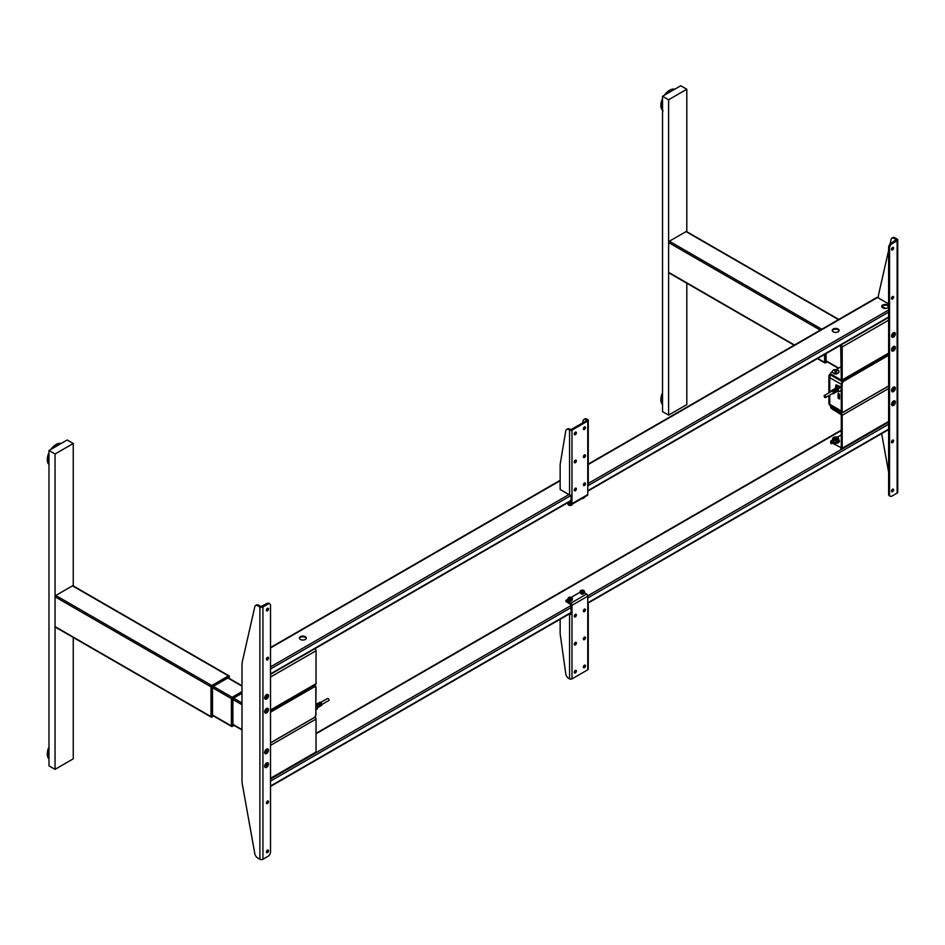 <?xml version="1.0" encoding="UTF-8"?>
<svg xmlns="http://www.w3.org/2000/svg" width="945" height="945" viewBox="0 0 945 945"><rect width="100%" height="100%" fill="white"/><g stroke="black" fill="none" stroke-linecap="round" stroke-linejoin="round"><path stroke-width="1.42" d="M840.637 387.308L838.439 388.667L838.439 391.915L841.133 390.45M840.471 386.718L836.16 384.863L840.495 386.765M824.902 397.491A1.181 0.685 -120 0 0 824.902 395.565A1.181 0.685 -120 0 0 824.902 397.491M824.312 395.506L831.895 391.124A1.181 0.685 60 0 1 833.077 393.167L825.493 397.55M832.415 393.557A1.784 1.028 -120 0 0 832.486 393.604A1.784 1.028 -120 0 0 833.75 392.872A1.784 1.028 -120 0 0 832.486 390.698A1.784 1.028 -120 0 0 831.234 391.513M837.057 391.561A1.819 1.051 60 0 0 837.305 391.478A1.819 1.051 60 0 0 836.727 388.655L836.29 388.915A1.819 1.051 -120 0 1 836.857 391.726A1.819 1.051 -120 0 1 836.396 391.809M835.534 392.435A1.819 1.051 60 0 0 835.782 392.352A1.819 1.051 60 0 0 835.215 389.541L834.778 389.789A1.819 1.051 -120 0 1 835.345 392.612A1.819 1.051 -120 0 1 834.884 392.683M835.321 392.435A1.819 1.051 60 0 1 835.215 392.411L834.919 392.577A1.819 1.051 -120 0 1 834.589 393.049A1.819 1.051 -120 0 1 834.411 393.108M833.691 390.415A1.819 1.051 60 0 1 834.27 393.226A1.819 1.051 60 0 1 834.022 393.309A1.784 1.028 -120 0 0 834.565 392.14A1.784 1.028 -120 0 0 833.655 390.462L833.254 390.663A1.819 1.051 -120 0 1 833.821 393.486A1.819 1.051 -120 0 1 833.525 393.569M831.234 391.407A1.819 1.051 60 0 1 831.612 390.557A1.819 1.051 60 0 1 832.521 390.639A1.819 1.051 60 0 1 833.714 392.246A1.819 1.051 60 0 1 833.431 393.711A1.819 1.051 60 0 1 832.521 393.616A1.819 1.051 60 0 1 832.498 393.616M835.64 392.246A1.819 1.051 -120 0 0 836.101 392.175A1.819 1.051 -120 0 0 836.431 391.702L836.868 391.443A1.819 1.051 60 0 1 836.538 391.915A1.819 1.051 60 0 1 836.29 391.998M837.223 391.124A1.819 1.051 -120 0 0 837.92 391.124A1.819 1.051 -120 0 0 838.203 389.659A1.819 1.051 -120 0 0 837.01 388.052A1.819 1.051 -120 0 0 836.101 387.958A1.819 1.051 -120 0 0 835.746 388.489L836.041 388.265A1.819 1.051 60 0 0 835.474 388.324L836.101 387.958M835.451 389.281A1.228 0.709 60 0 1 836.396 390.427L836.809 390.675A1.784 1.028 -120 0 0 835.817 389.045A1.784 1.028 -120 0 0 834.565 388.927A1.819 1.051 60 0 1 834.718 388.761A1.819 1.051 60 0 1 835.628 388.844A1.819 1.051 60 0 1 836.868 390.663L836.431 390.911A1.819 1.051 -120 0 0 835.191 389.104A1.819 1.051 -120 0 0 834.281 389.009A1.819 1.051 -120 0 0 834.081 389.198M833.006 389.801A1.819 1.051 60 0 1 833.195 389.635A1.819 1.051 60 0 1 834.116 389.718A1.819 1.051 60 0 1 835.356 391.537L834.919 391.785A1.819 1.051 -120 0 0 833.667 389.978A1.819 1.051 -120 0 0 832.758 389.883A1.819 1.051 -120 0 0 832.462 390.25M836.148 390.155A1.819 1.051 -120 0 0 836.727 390.828M835.132 389.505A1.819 1.051 60 0 0 836.041 391.135L835.604 391.395M834.718 388.761L835.037 388.572A1.819 1.051 -120 0 1 835.604 388.513L835.734 388.501M834.506 389.21L834.506 389.198A1.784 1.028 -120 0 0 833.809 389.364A1.819 1.051 60 0 1 833.962 389.198A1.819 1.051 60 0 1 834.529 389.139L834.092 389.399A1.819 1.051 -120 0 0 833.514 389.446A1.819 1.051 -120 0 0 833.313 389.635M832.25 390.25A1.819 1.051 60 0 1 832.439 390.072A1.819 1.051 60 0 1 833.006 390.013L832.569 390.273A1.819 1.051 -120 0 0 832.002 390.32A1.819 1.051 -120 0 0 831.777 390.533M834.27 393.226L833.691 393.285A1.784 1.028 -120 0 0 833.75 393.285A1.819 1.051 60 0 1 833.691 393.285L834.589 393.049M835.852 385.04L835.852 386.777M835.557 388.265L835.557 387.013L836.927 385.914L839.892 387.627L835.852 385.076M836.868 388.785L836.774 389.47M838.404 388.619L839.869 387.686L836.892 385.962L835.593 387.001L838.404 388.619M839.361 391.443L837.459 391.384M836.809 389.517L837.518 389.824M833.974 390.202A1.228 0.709 60 0 1 833.986 390.179A1.228 0.709 60 0 1 834.884 391.301L835.297 391.549A1.784 1.028 -120 0 0 834.293 389.919A1.784 1.028 -120 0 0 833.053 389.801M833.608 390.38A1.784 1.028 -120 0 0 834.506 391.998M836.313 388.938L836.313 388.927A1.784 1.028 60 0 1 837.235 390.876M669.355 272.774A1.075 0.614 -60 0 1 668.599 272.337L668.599 242.558A1.075 0.614 -60 0 1 669.355 241.235L686.046 231.608A1.075 0.614 -60 0 1 686.59 231.549L838.794 319.434M825.198 362.88A1.075 0.614 -60 0 1 824.572 362.384L824.572 354.446M824.69 354.375L824.69 362.242A1.205 0.697 120 0 0 824.973 362.809A1.205 0.697 -60 0 1 824.749 362.278L824.749 354.34M826.899 361.64L825.599 362.774A1.288 0.744 -120 0 0 826.06 362.124L825.599 362.774L824.749 362.278A1.288 0.744 0 0 0 825.989 362.089L825.989 353.619M825.93 362.573L827.229 361.829M826.072 353.584L826.072 361.214L826.816 361.592M840.495 390.911L841.286 391.714L841.286 410.933A3 1.736 120 0 0 841.912 412.303A3 1.736 120 0 0 843.412 412.162L888.631 386.056M888.631 354.517L843.412 380.622A3 1.736 120 0 0 841.286 384.296L841.286 387.332L840.495 387.226M839.467 394.112L838.097 393.498L838.097 398.058L839.467 399.014L839.467 394.112M839.621 398.223L838.25 398.317M888.631 355.32L844.015 381.071A2.705 1.559 120 0 0 842.113 384.391L842.113 410.603A2.705 1.559 120 0 0 844.015 411.701L888.631 385.95L843.802 411.819A3 1.736 -60 0 1 841.688 410.603L841.593 391.714M842.113 410.603L841.593 386.978M841.133 387.544L841.133 391.324M842.113 384.391L841.688 384.391A3 1.736 -60 0 1 843.802 380.705L888.631 354.729M844.015 381.071L888.631 354.836M316.032 706.376L317.366 705.691L317.366 708.939L315.854 709.978M320.662 702.478L327.584 698.485A1.181 0.685 60 0 1 328.754 700.528L321.843 704.521M319.753 703.34A1.181 0.685 -120 0 0 320.638 704.875M320.568 702.418A1.784 1.028 60 0 1 320.579 702.43A1.784 1.028 60 0 1 321.843 704.627M319.386 703.671A1.784 1.028 60 0 1 319.327 703.033M317.366 707.793A1.819 1.051 -120 0 0 317.591 707.71A1.819 1.051 -120 0 0 317.024 704.899L317.461 704.639A1.819 1.051 60 0 1 318.04 707.462A1.819 1.051 60 0 1 317.792 707.545M318.654 706.919A1.819 1.051 -120 0 0 319.115 706.836A1.819 1.051 -120 0 0 318.548 704.025L318.985 703.765A1.819 1.051 60 0 1 319.552 706.588A1.819 1.051 60 0 1 319.304 706.659M319.091 706.659A1.819 1.051 60 0 1 318.985 706.636L318.689 706.813A1.819 1.051 -120 0 1 318.359 707.273L318.04 707.462M320.957 705.549A1.819 1.051 -120 0 0 321.465 705.478L321.076 705.702A1.819 1.051 60 0 0 320.497 702.891L320.06 703.139A1.784 1.028 60 0 1 321.005 705.112M320.603 705.785A1.819 1.051 60 0 1 320.497 705.761L320.201 705.939A1.819 1.051 -120 0 1 319.871 706.399L319.552 706.588M321.465 705.478A1.819 1.051 -120 0 0 321.749 704.013A1.819 1.051 -120 0 0 320.556 702.407A1.819 1.051 -120 0 0 319.646 702.324A1.819 1.051 -120 0 0 319.327 702.737L319.812 702.489A1.819 1.051 60 0 0 319.245 702.548A1.819 1.051 60 0 0 319.056 702.726M318.3 703.163A1.819 1.051 60 0 1 318.489 702.986A1.819 1.051 60 0 1 319.398 703.08A1.819 1.051 60 0 1 320.638 704.887L320.201 705.147A1.819 1.051 -120 0 0 318.961 703.328A1.819 1.051 -120 0 0 318.052 703.245A1.819 1.051 -120 0 0 317.756 703.6M316.776 704.037A1.819 1.051 60 0 1 316.965 703.86A1.819 1.051 60 0 1 317.886 703.954A1.819 1.051 60 0 1 319.127 705.761L318.689 706.021A1.819 1.051 -120 0 0 317.437 704.202A1.819 1.051 -120 0 0 316.528 704.12A1.819 1.051 -120 0 0 316.232 704.474M317.874 704.545L318.193 704.722A1.228 0.709 -120 0 0 319.103 705.856A1.819 1.051 60 0 1 318.158 704.238L317.721 704.497M316.032 704.474A1.819 1.051 -120 0 1 316.339 704.497L316.788 704.249A1.819 1.051 60 0 0 316.209 704.297A1.819 1.051 60 0 0 316.032 704.462M316.988 704.037A1.819 1.051 -120 0 1 317.284 703.682A1.819 1.051 -120 0 1 317.863 703.623L318.3 703.375A1.819 1.051 60 0 0 317.733 703.423A1.819 1.051 60 0 0 317.532 703.6M317.425 704.805A1.819 1.051 60 0 1 317.378 704.616A1.228 0.709 -120 0 0 317.425 705.147A1.228 0.709 60 0 1 317.945 706.553M319.375 702.749A1.819 1.051 -120 0 0 318.808 702.808A1.819 1.051 -120 0 0 318.512 703.163M318.902 703.741A1.819 1.051 60 0 0 319.812 705.372L319.375 705.62M316.032 706.317L317.343 705.643L316.032 704.887M317.437 705.183A1.228 0.709 -120 0 0 317.886 705.962L317.898 706.328M317.815 707.51A1.784 1.028 -120 0 0 318.335 706.364A1.784 1.028 -120 0 0 317.425 704.686L317.425 705.171M232.033 726.445A1.075 0.614 -60 0 1 231.407 725.937L231.407 698.615A1.075 0.614 -60 0 1 232.163 697.292L241.991 691.622M211.633 717.125A1.075 0.614 -60 0 1 211.007 716.617L211.007 686.838A1.075 0.614 -60 0 1 211.774 685.527L228.454 675.888A1.075 0.614 -60 0 1 229.21 676.183M55.802 627.007A1.075 0.614 -60 0 1 55.046 626.57L55.046 596.791A1.075 0.614 -60 0 1 55.802 595.48L72.493 585.841A1.075 0.614 -60 0 1 73.025 585.782L228.997 675.829M232.624 726.268A1.288 0.744 -120 0 0 232.883 725.677L233.722 725.193L232.883 725.677A1.288 0.744 -120 0 1 232.624 726.268L234.1 725.406L232.624 726.268A1.288 0.744 -120 0 1 232.435 726.327A1.288 0.744 -120 0 0 232.624 726.268L232.127 726.433A1.205 0.697 -60 0 0 232.435 726.327A1.205 0.697 -60 0 1 231.584 725.831L231.584 698.816A1.205 0.697 -60 0 1 232.435 697.351L241.991 691.764L232.375 697.316A1.205 0.697 120 0 0 231.525 698.78L231.525 725.795A1.205 0.697 120 0 0 231.808 726.362M241.991 691.834L232.435 697.351L241.991 691.834M241.991 693.264L232.883 698.52L241.991 693.264M232.883 725.677L232.883 698.52A1.288 0.744 60 0 0 232.435 697.351L232.375 697.316M231.525 698.78L231.584 698.816A1.205 0.697 -60 0 1 232.435 697.351A1.288 0.744 60 0 1 232.883 698.52M232.127 726.433A1.205 0.697 -60 0 1 231.584 725.831L231.525 725.795M211.137 716.475A1.205 0.697 120 0 0 211.408 717.042L211.444 717.066A1.205 0.697 -60 0 1 211.196 716.511L211.196 687.05A1.205 0.697 -60 0 1 212.046 685.574L211.987 685.538A1.205 0.697 120 0 0 211.137 687.015L211.196 716.511A1.288 0.744 0 0 0 212.436 716.322L212.436 686.85L228.973 677.305L228.454 676.1A1.205 0.697 -60 0 1 229.056 676.041A1.205 0.697 120 0 0 228.395 676.065L211.987 685.538M212.046 717.007A1.288 0.744 -120 0 0 212.235 716.948L211.739 717.113A1.205 0.697 -60 0 0 212.046 717.007A1.205 0.697 -60 0 1 211.444 717.066M213.334 715.873L212.495 716.357A1.288 0.744 -120 0 1 212.235 716.948L212.377 716.818M229.304 676.974L229.304 678.463M211.137 687.015L211.196 687.05A1.205 0.697 -60 0 1 212.046 685.574L228.454 676.1L229.304 676.585A1.288 0.744 180 0 1 228.973 677.305L228.973 678.274M229.304 676.585L228.973 677.305L228.454 676.1A1.288 0.744 60 0 1 228.914 677.27M228.903 678.226L228.206 677.766L213.216 686.424L212.507 687.629L212.507 715.459L213.263 715.826M211.739 717.113A1.205 0.697 -60 0 1 211.196 716.511M315.819 706.99L316.032 687.558A3 1.736 120 0 0 315.406 686.176A3 1.736 120 0 0 313.905 686.33L270.518 711.384M270.518 742.912L313.905 717.857A3 1.736 120 0 0 316.032 714.184L315.819 710.699M270.518 711.691L313.693 686.767A3 1.736 -60 0 1 315.819 687.995L315.819 714.207M313.693 717.881L270.518 742.805L313.905 717.763A2.705 1.559 120 0 0 315.819 714.444L315.819 688.243A2.705 1.559 120 0 0 313.905 687.133L270.518 711.597M313.905 687.133L270.518 712.187M834.943 442.284A1.819 1.051 180 0 1 835.581 442.201M887.568 305.022A3.437 1.984 0 0 0 883.823 304.597A3.437 1.984 0 0 0 881.697 306.428A3.437 1.984 0 0 0 882.713 307.834A3.437 1.984 0 0 0 886.445 308.259A3.437 1.984 0 0 0 888.572 306.428A3.437 1.984 0 0 0 887.568 305.022M881.756 306.782A3.437 1.984 180 0 1 884.107 305.235A3.437 1.984 180 0 1 887.568 305.731A3.437 1.984 180 0 1 888.513 306.782M838.097 329.025A3.437 1.984 0 0 0 834.364 328.6A3.437 1.984 0 0 0 832.238 330.431A3.437 1.984 0 0 0 833.242 331.825A3.437 1.984 0 0 0 836.986 332.262A3.437 1.984 0 0 0 839.113 330.431A3.437 1.984 0 0 0 838.097 329.025M832.297 330.774A3.437 1.984 180 0 1 834.648 329.238A3.437 1.984 180 0 1 838.097 329.722A3.437 1.984 180 0 1 839.054 330.774M305.259 636.658A3.437 1.984 0 0 0 301.514 636.233A3.437 1.984 0 0 0 299.4 638.064A3.437 1.984 0 0 0 300.404 639.47A3.437 1.984 0 0 0 304.148 639.895A3.437 1.984 0 0 0 306.263 638.064A3.437 1.984 0 0 0 305.259 636.658M299.447 638.418A3.437 1.984 180 0 1 301.809 636.871A3.437 1.984 180 0 1 305.259 637.367A3.437 1.984 180 0 1 306.215 638.418M881.98 306.357L885.512 308.401M888.631 303.888L877.551 297.498A1.288 0.744 -120 0 0 876.901 297.427L588.262 464.078M893.486 332.711L893.486 332.711A2.681 1.547 120 0 0 891.584 335.995A2.681 1.547 120 0 0 893.486 337.082A2.681 1.547 120 0 0 895.376 333.798A2.681 1.547 120 0 0 893.486 332.711M892.907 335.652A1.607 0.933 120 0 0 893.828 334.117M893.486 401.034L893.486 401.034A2.681 1.547 120 0 0 891.584 404.318A2.681 1.547 120 0 0 893.486 405.417A2.681 1.547 120 0 0 895.376 402.121A2.681 1.547 120 0 0 893.486 401.034M893.096 403.81A1.607 0.933 120 0 0 893.828 402.44M893.486 346.543L893.486 346.543A2.681 1.547 120 0 0 891.584 349.827A2.681 1.547 120 0 0 893.486 350.926A2.681 1.547 120 0 0 895.376 347.642A2.681 1.547 120 0 0 893.486 346.543M891.631 349.307A1.607 0.933 120 0 0 892.718 349.615A1.607 0.933 120 0 0 893.852 347.843A1.607 0.933 120 0 0 893.049 346.85M893.486 387.19L893.486 387.19A2.681 1.547 120 0 0 891.584 390.474A2.681 1.547 120 0 0 893.486 391.573A2.681 1.547 120 0 0 895.376 388.289A2.681 1.547 120 0 0 893.486 387.19M891.631 389.954A1.607 0.933 120 0 0 892.718 390.261A1.607 0.933 120 0 0 893.852 388.489A1.607 0.933 120 0 0 893.049 387.497M891.513 491.081A1.5 0.862 120 0 0 891.82 491.766A1.5 0.862 120 0 0 892.978 491.365A1.5 0.862 120 0 0 893.627 489.853A1.5 0.862 120 0 0 893.32 489.167A1.5 0.862 120 0 0 892.163 489.569A1.5 0.862 120 0 0 891.513 491.081M891.513 491.235A1.5 0.862 120 0 0 892.718 489.333A1.5 0.862 120 0 0 892.718 489.167M891.513 442.024A1.5 0.862 120 0 0 891.82 442.709A1.5 0.862 120 0 0 892.978 442.307A1.5 0.862 120 0 0 893.627 440.795A1.5 0.862 120 0 0 893.32 440.11A1.5 0.862 120 0 0 892.163 440.512A1.5 0.862 120 0 0 891.513 442.024M891.513 442.189A1.5 0.862 120 0 0 892.718 440.276A1.5 0.862 120 0 0 892.718 440.122M891.513 298.372A1.5 0.862 120 0 0 891.82 299.057A1.5 0.862 120 0 0 892.978 298.655A1.5 0.862 120 0 0 893.627 297.143A1.5 0.862 120 0 0 893.32 296.458A1.5 0.862 120 0 0 892.163 296.86A1.5 0.862 120 0 0 891.513 298.372M891.513 298.525A1.5 0.862 120 0 0 892.718 296.612A1.5 0.862 120 0 0 892.718 296.458M891.513 249.315A1.5 0.862 120 0 0 891.82 250A1.5 0.862 120 0 0 892.978 249.598A1.5 0.862 120 0 0 893.627 248.086A1.5 0.862 120 0 0 893.32 247.401A1.5 0.862 120 0 0 892.163 247.803A1.5 0.862 120 0 0 891.513 249.315M891.513 249.468A1.5 0.862 120 0 0 892.718 247.566A1.5 0.862 120 0 0 892.718 247.401M896.214 240.29L896.214 239.593L891.052 243.267L891.962 243.798A3.437 1.984 120 0 0 889.54 248.003L889.54 494.672A3.437 1.984 120 0 0 890.249 496.243A3.437 1.984 120 0 0 891.962 496.078L897.124 493.101A2.15 1.24 180 0 0 897.75 492.215L897.75 239.947A2.15 1.24 0 0 0 897.124 239.061L894.986 237.833L894.076 238.353A4.288 2.481 -120 0 0 891.926 238.14A4.288 2.481 -120 0 0 891.111 239.368L890.036 244.117M897.75 239.947A2.15 1.24 0 0 1 897.124 240.821L891.962 243.798M889.54 248.003L888.631 247.472A3.437 1.984 -60 0 1 891.052 243.267M888.631 247.472L888.631 494.152L889.54 494.672M890.249 496.243L889.339 495.723A3.437 1.984 -60 0 1 888.631 494.152M893.663 334.105A1.607 0.933 -60 0 1 892.871 335.463M893.663 402.428A1.607 0.933 -60 0 1 892.942 403.716M893.45 346.862A1.607 0.933 -60 0 1 893.71 347.559A1.607 0.933 -60 0 1 893.049 349.118A1.607 0.933 -60 0 1 891.844 349.638M893.45 387.509A1.607 0.933 -60 0 1 893.71 388.194A1.607 0.933 -60 0 1 893.049 389.765A1.607 0.933 -60 0 1 891.844 390.285M894.076 238.353L896.214 239.593L897.124 239.061M891.926 238.14L892.836 237.62A4.288 2.481 60 0 1 894.986 237.833M888.631 250.342L878.696 294.108A21.451 12.391 -120 0 0 878.307 297.829L878.307 297.935M881.661 433.601L888.631 472.358M266.573 762.969L266.573 762.969A2.681 1.547 120 0 0 264.671 766.265A2.681 1.547 120 0 0 266.573 767.352A2.681 1.547 120 0 0 268.463 764.068A2.681 1.547 120 0 0 266.573 762.969L266.573 762.969M266.573 694.646L266.573 694.646A2.681 1.547 120 0 0 264.671 697.93A2.681 1.547 120 0 0 266.573 699.028A2.681 1.547 120 0 0 268.463 695.744A2.681 1.547 120 0 0 266.573 694.646L266.573 694.646M266.573 749.137L266.573 749.137A2.681 1.547 120 0 0 264.671 752.421A2.681 1.547 120 0 0 266.573 753.519A2.681 1.547 120 0 0 268.463 750.236A2.681 1.547 120 0 0 266.573 749.137L266.573 749.137M264.718 751.901A1.607 0.933 120 0 0 265.817 752.196A1.607 0.933 120 0 0 266.939 750.424A1.607 0.933 120 0 0 266.147 749.444M266.573 708.49L266.573 708.49A2.681 1.547 120 0 0 264.671 711.774A2.681 1.547 120 0 0 266.573 712.873A2.681 1.547 120 0 0 268.463 709.589A2.681 1.547 120 0 0 266.573 708.49L266.573 708.49M264.718 711.254A1.607 0.933 120 0 0 265.817 711.561A1.607 0.933 120 0 0 266.939 709.789A1.607 0.933 120 0 0 266.147 708.797M268.545 608.982A1.5 0.862 120 0 0 268.226 608.297A1.5 0.862 120 0 0 267.069 608.698A1.5 0.862 120 0 0 266.419 610.21A1.5 0.862 120 0 0 266.726 610.895A1.5 0.862 120 0 0 267.884 610.494A1.5 0.862 120 0 0 268.545 608.982M266.431 610.364A1.5 0.862 120 0 0 267.636 608.45A1.5 0.862 120 0 0 267.624 608.297M268.545 658.039A1.5 0.862 120 0 0 268.226 657.342A1.5 0.862 120 0 0 267.069 657.744A1.5 0.862 120 0 0 266.419 659.256A1.5 0.862 120 0 0 266.726 659.953A1.5 0.862 120 0 0 267.884 659.551A1.5 0.862 120 0 0 268.545 658.039M266.431 659.421A1.5 0.862 120 0 0 267.636 657.507A1.5 0.862 120 0 0 267.624 657.354M268.545 801.691A1.5 0.862 120 0 0 268.226 801.006A1.5 0.862 120 0 0 267.069 801.407A1.5 0.862 120 0 0 266.419 802.919A1.5 0.862 120 0 0 266.726 803.604A1.5 0.862 120 0 0 267.884 803.203A1.5 0.862 120 0 0 268.545 801.691M266.431 803.073A1.5 0.862 120 0 0 267.636 801.171A1.5 0.862 120 0 0 267.624 801.006M268.545 850.748A1.5 0.862 120 0 0 268.226 850.063A1.5 0.862 120 0 0 267.069 850.465A1.5 0.862 120 0 0 266.419 851.977A1.5 0.862 120 0 0 266.726 852.662A1.5 0.862 120 0 0 267.884 852.26A1.5 0.862 120 0 0 268.545 850.748M266.431 852.13A1.5 0.862 120 0 0 267.636 850.216A1.5 0.862 120 0 0 267.624 850.063M255.611 605.521L256.52 604.989A4.288 2.481 60 0 1 258.67 605.202L257.761 605.733A4.288 2.481 -120 0 0 255.611 605.521A4.288 2.481 -120 0 0 254.796 606.737L242.381 661.476A21.451 12.391 -120 0 0 241.991 665.209L241.991 780.334A21.451 12.391 -120 0 0 242.381 784.515L254.796 853.583A4.288 2.481 -120 0 0 257.761 858.013L259.899 859.241A2.15 1.24 180 0 0 262.934 859.241L268.085 856.264A3.437 1.984 120 0 0 270.518 852.059L270.518 605.391A3.437 1.984 120 0 0 269.809 603.82A3.437 1.984 120 0 0 268.085 603.985L262.934 606.962A2.15 1.24 0 0 1 259.899 606.962L267.175 603.465A3.437 1.984 -60 0 1 268.888 603.288L269.809 603.82M266.75 696.04A1.607 0.933 -60 0 1 265.958 697.41M266.537 749.456A1.607 0.933 -60 0 1 266.797 750.141A1.607 0.933 -60 0 1 266.147 751.712A1.607 0.933 -60 0 1 264.931 752.232M266.537 708.809A1.607 0.933 -60 0 1 266.797 709.494A1.607 0.933 -60 0 1 266.147 711.065A1.607 0.933 -60 0 1 264.931 711.585M265.994 697.599A1.607 0.933 120 0 0 266.915 696.063M257.761 605.733L259.899 606.962L259.899 859.241M258.67 605.202L260.808 606.442M667.784 92.504A11.033 6.367 -60 0 1 668.599 91.878M669.993 91.027A11.033 6.367 -60 0 1 671.186 90.531M661.76 103.726A11.033 6.367 -60 0 1 661.902 102.698L662.528 103.064M661.89 106.631A11.033 6.367 -60 0 1 661.724 105.356M662.445 100.536A11.033 6.367 -60 0 0 662.055 101.93L662.528 102.202M662.528 100.005L661.784 100.158L662.528 100.583M662.528 102.84L661.205 102.084L662.528 103.017M662.528 104.163L661.039 103.312A12.45 7.182 120 0 0 660.874 104.871L662.398 105.745A12.45 7.182 -60 0 1 662.528 104.375M661.37 102.343L661.039 103.312M660.862 104.942A12.226 7.064 -60 0 1 661.087 102.91L660.862 105.627A12.226 7.064 -60 0 0 660.886 106.053M662.528 108.309L661.24 107.99A12.226 7.064 -60 0 0 661.878 109.396L662.197 109.691M672.521 89.196A12.226 7.064 -60 0 0 672.037 89.291L672.958 90.248M674.612 89.291A12.226 7.064 -60 0 0 674.092 89.184L674.021 89.243M661.252 102.107A12.226 7.064 -60 0 1 661.819 100.17M662.138 99.78L662.173 99.249A12.226 7.064 -60 0 1 662.528 98.434M664.406 95.185A12.226 7.064 -60 0 1 664.926 94.476L665.185 94.405M672.994 90.224A11.033 6.367 -60 0 0 672.923 90.224L671.446 89.409A12.45 7.182 120 0 0 670.17 89.94A12.226 7.064 -60 0 0 669.804 90.141L669.214 90.496A12.226 7.064 -60 0 0 667.56 91.689L666.981 92.208A12.226 7.064 -60 0 0 665.445 93.827L665.374 94.169M662.528 108.356A11.033 6.367 -60 0 1 662.492 108.285L661.039 107.411A12.45 7.182 120 0 1 660.874 106.053L662.398 106.927A12.45 7.182 -60 0 0 662.528 108.132L662.528 108.12M662.528 109.903L661.784 109.455M662.528 99.178L662.315 99.048A12.45 7.182 120 0 1 662.528 98.552M673.572 89.031L673.608 89.019A12.45 7.182 120 0 0 672.427 89.137L673.655 89.846M668.115 93.047L666.898 92.338A12.45 7.182 120 0 0 665.717 93.579L666.449 94.004M669.556 92.22A12.45 7.182 -60 0 1 670.666 91.417L669.154 90.543A12.45 7.182 120 0 0 667.879 91.464L669.367 92.315M670.17 89.94L671.694 90.826A12.45 7.182 -60 0 1 672.805 90.33M662.528 394.915L661.784 394.478L662.528 395.116M662.528 393.498L661.878 394.337A12.226 7.064 -60 0 0 661.819 394.502M662.528 403.279L661.205 402.511L662.528 402.629A11.033 6.367 -60 0 1 662.469 402.558M662.528 402.452A12.45 7.182 -60 0 1 662.398 401.247L662.528 401.365M661.89 400.963A11.033 6.367 -60 0 1 661.724 399.676M661.76 398.046A11.033 6.367 -60 0 1 661.866 397.254M662.528 397.644L661.323 396.947L662.528 397.337M662.398 401.247L660.874 400.373A12.45 7.182 120 0 0 661.039 401.743L660.862 399.262A12.226 7.064 -60 0 1 661.087 397.231L661.323 396.947M662.528 402.594L661.039 401.743M662.528 404.212L661.784 403.775L662.528 403.881M661.878 403.716A12.226 7.064 -60 0 1 661.335 402.582M661.784 394.608A12.226 7.064 -60 0 0 661.24 396.487L661.37 396.676M662.055 396.25A11.033 6.367 -60 0 1 662.398 395.034M662.528 392.659L662.173 393.569A12.226 7.064 -60 0 1 662.528 392.754M662.528 398.495L661.039 397.632A12.45 7.182 120 0 0 660.874 399.192L662.398 400.066A12.45 7.182 -60 0 1 662.528 398.695M686.802 231.679L686.802 89.255L668.599 99.768L668.599 415.115L686.802 404.602L686.802 283.216M668.599 415.115L662.528 411.618L662.528 96.272L668.599 99.768M686.802 89.255L680.743 85.759L662.528 96.272M54.408 446.595A11.033 6.367 -60 0 1 55.046 446.111M56.44 445.26A11.033 6.367 -60 0 1 57.633 444.764M48.207 457.959A11.033 6.367 -60 0 1 48.349 456.931L48.975 457.297M48.289 460.664A11.033 6.367 -60 0 1 48.171 459.589M54.822 447.127L53.865 446.276L55.082 446.973M48.975 455.029L48.242 454.604A12.45 7.182 120 0 0 47.746 456.246L47.522 457.144A12.226 7.064 -60 0 0 47.309 459.175L47.309 459.872A12.226 7.064 -60 0 0 47.321 460.097M48.975 456.955L47.746 456.246M48.691 453.742L48.242 454.604M48.23 454.368L47.675 456.388A12.226 7.064 -60 0 1 48.313 454.25L48.219 454.391M58.224 443.843L58.472 443.524A12.226 7.064 -60 0 1 58.968 443.429M61.059 443.524A12.226 7.064 -60 0 0 60.527 443.418L60.445 443.488M47.852 462.696A12.226 7.064 -60 0 1 47.675 462.223L47.829 461.845M48.656 453.387A12.226 7.064 -60 0 1 48.975 452.667M50.841 449.418A12.226 7.064 -60 0 1 51.373 448.71L51.892 448.06A12.226 7.064 -60 0 1 51.999 447.93L52.152 447.824A12.45 7.182 120 0 1 53.333 446.572L54.562 447.28M52.069 447.847A12.226 7.064 -60 0 1 53.428 446.442L53.664 446.465M59.37 444.504L57.881 443.642A12.45 7.182 120 0 0 56.617 444.185A12.226 7.064 -60 0 0 56.251 444.374L55.649 444.729A12.226 7.064 -60 0 0 54.007 445.934L53.865 446.276M48.975 461.054L47.321 460.286A12.45 7.182 120 0 0 47.486 461.644L48.975 462.507M48.975 462.365A12.45 7.182 -60 0 1 48.833 461.16L48.998 461.065M52.707 448.343L51.963 447.906M55.991 446.453A12.45 7.182 -60 0 1 57.113 445.65L55.59 444.776A12.45 7.182 120 0 0 54.326 445.697L55.814 446.56M56.617 444.185L58.129 445.06A12.45 7.182 -60 0 1 59.251 444.575M60.787 443.678L60.055 443.264A12.45 7.182 120 0 0 58.873 443.382L60.09 444.079M48.975 463.345L47.746 462.637A12.45 7.182 120 0 0 48.242 463.723L48.975 464.149M48.975 458.396L47.486 457.545A12.45 7.182 120 0 0 47.321 459.105L48.833 459.979A12.45 7.182 -60 0 1 48.975 458.608M48.975 752.728L47.486 751.866A12.45 7.182 120 0 0 47.321 753.425L48.975 754.464M48.975 757.666L47.746 756.969A12.45 7.182 120 0 0 48.242 758.044L48.975 758.469M48.207 752.279A11.033 6.367 -60 0 1 48.349 751.263L48.975 751.618M48.337 755.197A11.033 6.367 -60 0 1 48.171 754.004M47.333 754.618A12.226 7.064 -60 0 1 47.309 754.193L47.309 753.508M48.975 752.929A12.45 7.182 -60 0 0 48.833 754.299L47.321 753.425A12.226 7.064 -60 0 1 47.522 751.476L47.675 750.72A12.226 7.064 -60 0 1 48.313 748.57L48.573 748.345M48.975 746.987A12.226 7.064 -60 0 0 48.62 747.802L48.691 748.062M48.975 747.731L48.75 747.601A12.45 7.182 120 0 1 48.975 747.105M48.975 756.697A12.45 7.182 -60 0 1 48.833 755.48L47.321 754.606A12.45 7.182 120 0 0 47.486 755.976L48.975 756.827M48.975 749.35L48.242 748.924A12.45 7.182 120 0 0 47.746 750.566L48.975 751.275M73.249 585.912L73.249 443.5L55.046 454.002L55.046 769.348L73.249 758.847L73.249 637.45M55.046 769.348L48.975 765.852L48.975 450.505L55.046 454.002M73.249 443.5L67.178 439.992L48.975 450.505M830.773 405.877A2.575 1.488 0 0 0 830.667 406.291A2.575 1.488 0 0 0 831.423 407.342L831.423 408.394L841.286 414.784L841.286 447.717L831.423 442.732L831.423 443.784A2.575 1.488 180 0 1 830.667 442.732L830.667 441.681A2.575 1.488 0 0 0 831.423 442.732M832.108 440.228L831.423 440.63A2.575 1.488 0 0 0 830.667 441.681M837.317 437.228L841.286 434.936M836.148 442.343A1.819 1.051 180 0 1 834.388 442.071A1.819 1.051 180 0 1 834.281 442M835.699 440.276A1.819 1.051 180 0 1 836.691 440.453M840.684 413.733L840.684 412.681A2.15 1.24 60 0 1 842.196 415.304L842.196 448.249A2.15 1.24 60 0 1 841.759 449.229A2.15 1.24 60 0 1 840.684 449.123L841.286 447.717M892.883 403.692A1.5 0.862 120 0 0 893.592 402.416M831.423 407.342L840.684 412.681L841.617 412.138M831.423 408.394A2.575 1.488 180 0 1 830.667 407.342L830.667 406.291M841.251 344.819A2.15 1.24 60 0 1 842.196 346.98L842.196 379.925A2.15 1.24 60 0 1 841.759 380.906A2.15 1.24 60 0 1 840.684 380.8L840.684 379.748L831.423 374.397L831.423 375.448A2.575 1.488 180 0 1 830.667 374.397L830.667 373.346A2.575 1.488 0 0 0 831.423 374.397M841.286 379.394L840.684 379.748L841.286 379.394L840.684 345.138M892.871 335.38A1.5 0.862 120 0 0 893.592 334.093M832.332 371.775L831.423 372.295A2.575 1.488 0 0 0 830.667 373.346M840.684 380.8L831.423 375.448M836.077 369.613L841.286 366.601M837.152 373.618A1.819 1.051 180 0 1 834.388 373.747A1.819 1.051 180 0 1 834.199 373.618M270.518 710.699L315.583 684.688A2.15 1.24 -120 0 0 316.032 683.696L316.032 650.762A2.15 1.24 -120 0 0 315.087 648.589M265.958 697.316A1.5 0.862 120 0 0 266.691 696.04M270.518 779.034L315.583 753.011A2.15 1.24 -120 0 0 316.032 752.031L316.032 719.086A2.15 1.24 -120 0 0 315.016 716.853M265.958 765.651A1.5 0.862 120 0 0 265.97 765.627L266.561 765.97L265.958 765.107L267.175 764.41L266.561 765.97M583.36 611.002A1.5 0.862 120 0 0 583.679 611.687A1.5 0.862 120 0 0 584.837 611.285A1.5 0.862 120 0 0 585.487 609.773A1.5 0.862 120 0 0 585.179 609.088A1.5 0.862 120 0 0 584.022 609.49A1.5 0.862 120 0 0 583.36 611.002M583.372 611.155A1.5 0.862 120 0 0 584.577 609.241A1.5 0.862 120 0 0 584.565 609.088M583.36 639.033A1.5 0.862 120 0 0 583.679 639.718A1.5 0.862 120 0 0 584.837 639.316A1.5 0.862 120 0 0 585.487 637.804A1.5 0.862 120 0 0 585.179 637.119A1.5 0.862 120 0 0 584.022 637.521A1.5 0.862 120 0 0 583.36 639.033M583.372 639.186A1.5 0.862 120 0 0 584.577 637.273A1.5 0.862 120 0 0 584.565 637.119M583.36 667.064A1.5 0.862 120 0 0 583.679 667.749A1.5 0.862 120 0 0 584.837 667.347A1.5 0.862 120 0 0 585.487 665.835A1.5 0.862 120 0 0 585.179 665.15A1.5 0.862 120 0 0 584.022 665.552A1.5 0.862 120 0 0 583.36 667.064M583.372 667.217A1.5 0.862 120 0 0 584.577 665.304A1.5 0.862 120 0 0 584.565 665.15M574.265 644.289A1.5 0.862 -60 0 1 574.914 642.777A1.5 0.862 -60 0 1 576.072 642.376A1.5 0.862 -60 0 1 576.379 643.061A1.5 0.862 -60 0 1 575.729 644.573A1.5 0.862 -60 0 1 574.572 644.974A1.5 0.862 -60 0 1 574.265 644.289M575.47 642.376A1.5 0.862 -60 0 1 575.47 642.529A1.5 0.862 -60 0 1 574.265 644.443M574.265 672.32A1.5 0.862 -60 0 1 574.914 670.808A1.5 0.862 -60 0 1 576.072 670.407A1.5 0.862 -60 0 1 576.379 671.092A1.5 0.862 -60 0 1 575.729 672.604A1.5 0.862 -60 0 1 574.572 673.005A1.5 0.862 -60 0 1 574.265 672.32M575.47 670.407A1.5 0.862 -60 0 1 575.47 670.56A1.5 0.862 -60 0 1 574.265 672.474M574.265 616.258A1.5 0.862 -60 0 1 574.914 614.746A1.5 0.862 -60 0 1 576.072 614.345A1.5 0.862 -60 0 1 576.379 615.03A1.5 0.862 -60 0 1 575.729 616.542A1.5 0.862 -60 0 1 574.572 616.943A1.5 0.862 -60 0 1 574.265 616.258M575.47 614.345A1.5 0.862 -60 0 1 575.47 614.498A1.5 0.862 -60 0 1 574.265 616.412M568.016 599.189L565.913 600.394L565.913 601.445L571.075 604.776L571.075 613.541L569.552 614.061L569.552 678.888L568.76 678.427A4.288 2.481 60 0 1 565.771 673.809L560.196 634.036A4.288 2.481 60 0 1 560.149 633.41L560.149 619.235M565.913 600.394L570.768 603.205A1.713 0.992 60 0 1 571.985 605.308L571.985 614.061A1.713 0.992 180 0 1 569.552 614.061L569.327 613.931M571.075 613.541L571.985 614.061L571.985 678.888L587.766 669.781A1.713 0.992 180 0 0 588.262 669.072L588.262 604.257A1.713 0.992 0 0 0 587.766 603.548M569.552 678.888A1.713 0.992 0 0 0 571.985 678.888M582.025 591.476L582.616 591.83M584.4 592.846L586.55 594.086A1.713 0.992 60 0 1 587.766 596.189L571.985 605.308M588.262 604.257A1.713 0.992 0 0 1 587.766 604.954L587.766 596.189M583.75 665.882A4.288 2.481 -120 0 0 584.14 666.544M571.264 597.311L580.159 592.172M576.379 488.884A1.5 0.862 120 0 0 576.072 488.199A1.5 0.862 120 0 0 574.914 488.6A1.5 0.862 120 0 0 574.265 490.112A1.5 0.862 120 0 0 574.572 490.798A1.5 0.862 120 0 0 575.729 490.396A1.5 0.862 120 0 0 576.379 488.884M574.265 490.278A1.5 0.862 120 0 0 575.47 488.364A1.5 0.862 120 0 0 575.47 488.199M576.379 460.853A1.5 0.862 120 0 0 576.072 460.168A1.5 0.862 120 0 0 574.914 460.569A1.5 0.862 120 0 0 574.265 462.081A1.5 0.862 120 0 0 574.572 462.766A1.5 0.862 120 0 0 575.729 462.365A1.5 0.862 120 0 0 576.379 460.853M574.265 462.247A1.5 0.862 120 0 0 575.47 460.333A1.5 0.862 120 0 0 575.47 460.168M576.379 432.822A1.5 0.862 120 0 0 576.072 432.137A1.5 0.862 120 0 0 574.914 432.538A1.5 0.862 120 0 0 574.265 434.05A1.5 0.862 120 0 0 574.572 434.735A1.5 0.862 120 0 0 575.729 434.334A1.5 0.862 120 0 0 576.379 432.822M574.265 434.216A1.5 0.862 120 0 0 575.47 432.302A1.5 0.862 120 0 0 575.47 432.137M585.487 455.596A1.5 0.862 -60 0 1 584.837 457.108A1.5 0.862 -60 0 1 583.679 457.51A1.5 0.862 -60 0 1 583.36 456.825A1.5 0.862 -60 0 1 584.022 455.313A1.5 0.862 -60 0 1 585.179 454.911A1.5 0.862 -60 0 1 585.487 455.596M584.565 454.923A1.5 0.862 -60 0 1 584.577 455.077A1.5 0.862 -60 0 1 583.372 456.99M585.487 427.565A1.5 0.862 -60 0 1 584.837 429.077A1.5 0.862 -60 0 1 583.679 429.491A1.5 0.862 -60 0 1 583.36 428.794A1.5 0.862 -60 0 1 584.022 427.282A1.5 0.862 -60 0 1 585.179 426.88A1.5 0.862 -60 0 1 585.487 427.565M584.565 426.892A1.5 0.862 -60 0 1 584.577 427.045A1.5 0.862 -60 0 1 583.372 428.959M585.487 483.627A1.5 0.862 -60 0 1 584.837 485.139A1.5 0.862 -60 0 1 583.679 485.541A1.5 0.862 -60 0 1 583.36 484.856A1.5 0.862 -60 0 1 584.022 483.344A1.5 0.862 -60 0 1 585.179 482.942A1.5 0.862 -60 0 1 585.487 483.627M584.565 482.954A1.5 0.862 -60 0 1 584.577 483.108A1.5 0.862 -60 0 1 583.372 485.021M582.734 422.852L583.077 420.844A4.288 2.481 60 0 1 583.915 419.45A4.288 2.481 60 0 1 586.065 419.663L586.857 420.478L571.075 429.585L569.67 429.124L568.76 429.656L569.552 430.117A1.713 0.992 0 0 0 571.985 430.117L587.766 420.997A1.713 0.992 180 0 0 588.262 420.301L588.262 485.128A1.713 0.992 0 0 1 587.766 485.824L587.766 494.578A1.713 0.992 -120 0 1 587.412 495.369L571.63 504.476A1.713 0.992 -120 0 0 571.985 503.697L587.766 494.578M586.065 419.663L586.975 419.143A4.288 2.481 -120 0 0 584.825 418.93L583.915 419.45M586.975 419.143L587.766 419.604A1.713 0.992 180 0 1 588.262 420.301M567.815 502.681L570.768 504.394A1.713 0.992 -120 0 0 571.63 504.476M568.725 502.161L570.768 503.342M571.075 495.204L571.075 503.165M568.76 429.656A4.288 2.481 -120 0 0 566.622 429.443A4.288 2.481 -120 0 0 565.771 430.825L560.196 464.149A4.288 2.481 -120 0 0 560.149 464.727L560.149 489.498L569.552 494.932A1.713 0.992 180 0 0 571.985 494.932L571.985 503.697M566.622 429.443L567.532 428.912A4.288 2.481 60 0 1 569.67 429.124M571.075 501.216A1.075 0.614 180 0 1 569.882 501.488M570.626 504.311A2.15 1.24 180 0 1 568.311 503.72A2.15 1.24 180 0 1 568.016 503.094A2.15 1.24 180 0 1 568.063 502.834M580.242 592.243A2.15 1.24 0 0 0 580.159 592.586A2.15 1.24 0 0 0 580.242 592.928A2.15 1.24 0 0 0 582.592 593.814A2.15 1.24 0 0 0 584.447 592.586A2.15 1.24 0 0 0 584.364 592.243M582.581 591.853L583.006 590.873L581.317 591.145L582.581 591.853M582.025 591.771L582.025 590.731M583.219 591.464A2.15 1.24 0 0 0 582.025 591.357M581.269 593.673A1.051 0.602 0 0 0 583.337 593.673M581.033 593.578A1.288 0.744 0 0 0 583.573 593.578M571.619 597.523A2.15 1.24 180 0 1 572.304 598.433L568.382 597.701L568.016 599.591A2.15 1.24 0 0 0 569.563 600.784A2.15 1.24 0 0 0 571.973 600.252A2.15 1.24 0 0 0 572.304 599.591L572.304 598.433A2.15 1.24 180 0 1 571.973 599.095A2.15 1.24 180 0 1 569.563 599.626A2.15 1.24 180 0 1 568.016 598.433A2.15 1.24 180 0 1 568.347 597.772M570.638 598.811L570.709 597.807L569.15 598.268L570.638 598.811M569.693 598.787L569.693 597.783M570.709 598.752L570.709 597.807M569.126 600.677A1.051 0.602 0 0 0 571.193 600.677M568.89 600.595A1.288 0.744 0 0 0 571.43 600.595M838.038 373.11L836.927 373.747A1.784 1.028 0 0 1 834.411 373.747L833.313 373.11A3.343 1.925 0 0 0 838.038 373.11A3.343 1.925 0 0 0 839.018 371.739A3.343 1.925 0 0 0 839.006 371.633M833.313 372.897A3.343 1.925 0 0 0 836.951 373.31A3.343 1.925 0 0 0 839.018 371.527A3.343 1.925 0 0 0 838.038 370.168A3.343 1.925 0 0 0 834.4 369.743A3.343 1.925 0 0 0 832.332 371.527A3.343 1.925 0 0 0 833.313 372.897M835.356 372.224L834.789 371.019L836.88 371.338L835.356 372.224M836.077 372.106L835.994 370.83M835.994 372.011A1.784 1.028 0 0 0 835.061 372.058M832.344 371.633A3.343 1.925 0 0 0 832.332 371.739A3.343 1.925 0 0 0 833.313 373.11L834.411 373.747M834.14 409.953A3.343 1.925 180 0 1 833.313 409.61A3.343 1.925 180 0 1 832.71 409.126M834.766 410.319A3.343 1.925 180 0 1 833.313 409.823A3.343 1.925 180 0 1 832.462 408.984M891.702 335.912A2.504 1.441 120 0 0 893.474 336.928A2.504 1.441 120 0 0 895.246 333.868A2.504 1.441 120 0 0 893.474 332.853A2.504 1.441 120 0 0 891.702 335.912M892.871 334.837L894.076 334.14L893.474 335.699L892.871 334.837M892.871 335.168L893.415 334.164M895.246 402.192A2.504 1.441 120 0 0 893.474 401.176A2.504 1.441 120 0 0 891.702 404.236A2.504 1.441 120 0 0 893.474 405.263A2.504 1.441 120 0 0 895.246 402.192M894.076 403.267L892.871 403.976L893.474 402.405L894.076 403.267M892.871 403.68L893.474 404.023M892.871 403.491L893.415 402.487M836.679 437.133A1.417 0.815 180 0 1 836.679 438.291A1.417 0.815 180 0 1 834.671 438.291A1.417 0.815 180 0 1 834.671 437.133A1.417 0.815 180 0 1 836.679 437.133M837.046 437.925A1.417 0.815 180 0 1 836.679 438.704A1.417 0.815 180 0 1 834.967 438.846A1.417 0.815 180 0 1 834.305 437.925M837.093 437.748A1.713 0.992 180 0 1 837.388 438.303A1.713 0.992 180 0 1 836.892 439A1.713 0.992 180 0 1 834.459 439A1.713 0.992 180 0 1 833.962 438.303A1.713 0.992 180 0 1 834.258 437.748M837.388 438.303L837.388 438.374A1.713 0.992 180 0 1 837.388 438.374A1.713 0.992 180 0 1 836.337 439.295A1.713 0.992 180 0 1 834.459 439.071A1.713 0.992 180 0 1 833.962 438.374A1.713 0.992 180 0 1 833.962 438.338L833.962 438.303M838.782 440.913L836.549 442.709L833.277 442.201L832.569 438.362L833.703 437.381M832.569 440.169L833.395 441.965L832.569 438.362M833.395 441.965L836.514 442.449L836.514 440.642L833.395 440.169M836.514 442.449L838.782 441.126L838.782 439.33L836.514 440.642M837.187 439.224L836.514 439.271M832.049 440.571L832.403 442.343L835.593 443.418L838.522 442.685L839.172 440.713M834.837 443.37L837.246 443.229L839.113 442.012M836.431 439.059L837.991 439.413M832.474 442.331L834.884 443.394M834.258 437.712A1.996 1.158 0 0 0 835.156 439.638A1.996 1.158 0 0 0 837.4 439.106A1.996 1.158 0 0 0 837.093 437.712M835.285 436.933A2.788 1.607 0 0 0 832.888 438.421A2.788 1.607 0 0 0 834.955 440.075A2.788 1.607 0 0 0 838.369 438.941A2.788 1.607 0 0 0 836.396 436.968A2.788 1.607 0 0 0 836.065 436.933M268.333 764.139A2.504 1.441 120 0 0 266.561 763.123A2.504 1.441 120 0 0 264.801 766.182A2.504 1.441 120 0 0 266.561 767.198A2.504 1.441 120 0 0 268.333 764.139M265.958 765.509L267.175 765.214M265.958 765.438L266.502 764.422M264.801 697.859A2.504 1.441 120 0 0 266.561 698.875A2.504 1.441 120 0 0 268.333 695.815A2.504 1.441 120 0 0 266.561 694.799A2.504 1.441 120 0 0 264.801 697.859M265.958 696.784L267.175 696.075L266.561 697.646L265.958 696.784M265.958 697.115L266.502 696.099M825.599 362.774L824.749 362.278L825.989 362.089M686.046 231.608L838.487 319.611M669.355 241.235L821.796 329.25M668.599 242.558L820.272 330.124M668.599 272.337L794.485 345.019M817.697 358.415L824.572 362.384M826.072 360.801L838.711 368.101M841.912 412.303L830.383 405.653A3 1.736 -60 0 1 829.757 404.271L841.286 410.933M830.667 373.7A3 1.736 -120 0 0 830.383 373.818A3 3 0 0 0 828.883 376.417A3 1.736 0 0 0 829.757 377.646L829.757 392.364M830.82 374.905A3 1.736 120 0 0 829.757 377.646L841.286 384.296M842.822 380.28L843.412 380.622M829.757 395.093L829.757 404.271A3 1.736 0 0 1 828.883 403.042A3 3 0 0 0 830.383 405.653M839.621 396.12L838.097 397.006M320.166 706.033A1.819 1.051 -120 0 0 320.627 705.962A1.819 1.051 -120 0 0 320.06 703.139L320.308 706.151M232.824 699.43L241.991 704.722M232.824 724.307L241.991 729.599M233.58 698.119L241.991 702.974M212.507 687.7L231.407 698.615M212.507 715.034L231.407 725.937M55.046 596.791L211.007 686.838M55.046 626.57L211.007 716.617M72.493 585.841L228.454 675.888M55.802 595.48L211.774 685.527M227.839 677.978L241.991 686.153M213.275 686.389L232.163 697.292M231.584 698.816A1.288 0.744 -0 0 0 232.824 698.627M231.584 725.831A1.288 0.744 -0 0 0 232.824 725.642M212.046 685.574A1.288 0.744 60 0 1 212.495 686.743M211.196 687.05A1.288 0.744 0 0 0 212.436 686.85M841.593 449.3L587.731 595.858M571.075 605.473L315.724 752.905M841.286 430.554L316.032 733.804M888.631 429.148L587.766 602.851M571.075 612.49L270.518 786.016M888.631 424.246L587.766 597.949M571.075 607.576L270.518 781.102M270.518 647.963L560.149 480.745M588.262 464.515L877.551 297.498M270.518 666.886L568.949 494.578M588.262 483.427L888.631 310.019M270.518 668.989L571.075 495.463M587.766 420.997L587.766 485.824L888.631 312.122M270.518 673.891L571.075 500.366M587.766 490.727L888.631 317.024M897.124 240.821L897.124 493.101M268.085 603.985L267.175 603.465M262.934 859.241L262.934 606.962M48.833 461.16L47.321 460.286M52.885 448.237L52.152 447.824M842.196 448.249L888.631 421.446M842.196 415.304L888.631 388.501M842.196 346.98L888.631 320.178M842.196 379.925L888.631 353.111M316.032 650.762L270.518 677.045M316.032 683.696L270.518 709.978M316.032 752.031L270.518 778.302M316.032 719.086L270.518 745.369M587.766 604.954L587.766 669.781M570.768 603.205L586.55 594.086M569.552 494.932L569.552 430.117M571.985 494.932L571.985 430.117M582.025 498.476A2.15 1.24 0 0 0 584.447 497.247A2.15 1.24 0 0 0 584.447 497.224L581.919 498.535M583.75 498.157A1.973 1.134 180 0 1 581.966 498.511M568.311 504.878A2.15 1.24 0 0 0 570.721 505.445A2.15 1.24 0 0 0 572.304 504.252L568.335 504.949L568.016 504.252A2.15 1.24 0 0 0 568.311 504.878M571.619 505.162A1.973 1.134 180 0 1 568.713 505.162M568.441 503.839A1.973 1.134 180 0 1 569.103 503.437M584.364 591.086A2.15 1.24 180 0 1 584.447 591.428A2.15 1.24 180 0 1 582.592 592.657A2.15 1.24 180 0 1 580.242 591.771A2.15 1.24 180 0 1 580.159 591.428A2.15 1.24 180 0 1 580.844 590.519M580.407 591.594A1.973 1.134 0 0 0 582.841 592.385A1.973 1.134 0 0 0 584.199 590.979A1.973 1.134 0 0 0 581.766 590.188A1.973 1.134 0 0 0 580.407 591.594M568.5 597.689A1.973 1.134 0 0 0 569.114 599.26A1.973 1.134 0 0 0 571.831 598.906A1.973 1.134 0 0 0 571.217 597.334A1.973 1.134 0 0 0 568.5 597.689M832.569 439.791A3.662 2.114 0 0 0 834.73 442.945A3.662 2.114 0 0 0 838.617 442.165A3.662 2.114 0 0 0 838.782 439.791M836.408 438.834A3.662 2.114 0 0 0 834.943 438.834M837.305 391.478L837.92 391.124M668.824 272.833L794.166 345.197M817.378 358.592L824.796 362.88M826.072 361.167L838.392 368.278M825.328 362.88L827.277 361.852M828.883 376.417L828.883 392.872M828.883 395.601L828.883 403.042M232.824 724.673L241.991 729.965M212.507 715.4L231.619 726.433M55.259 627.067L211.231 717.113M228.147 677.801L241.991 685.786M229.257 676.301L229.351 678.498M315.406 686.176L314.201 685.479M841.286 430.117L316.032 733.367M888.631 429.585L587.766 603.288M571.075 612.927L270.518 786.453M270.518 647.526L560.149 480.308M270.518 674.328L571.075 500.803M587.766 491.164L888.631 317.461M663.083 110.931L662.244 110.152M48.219 758.044L47.663 756.815M841.759 449.229L888.631 422.167M841.759 380.906L888.631 353.843M568.016 503.094L568.016 504.252M584.447 592.586L584.353 591.038C583.124 589.621 581.73 589.751 580.159 591.428L580.159 592.586M838.782 439.732L839.514 441.114L838.628 442.614M836.431 438.823L834.919 438.823M832.569 439.732L831.836 441.114L832.403 442.343"/></g></svg>
